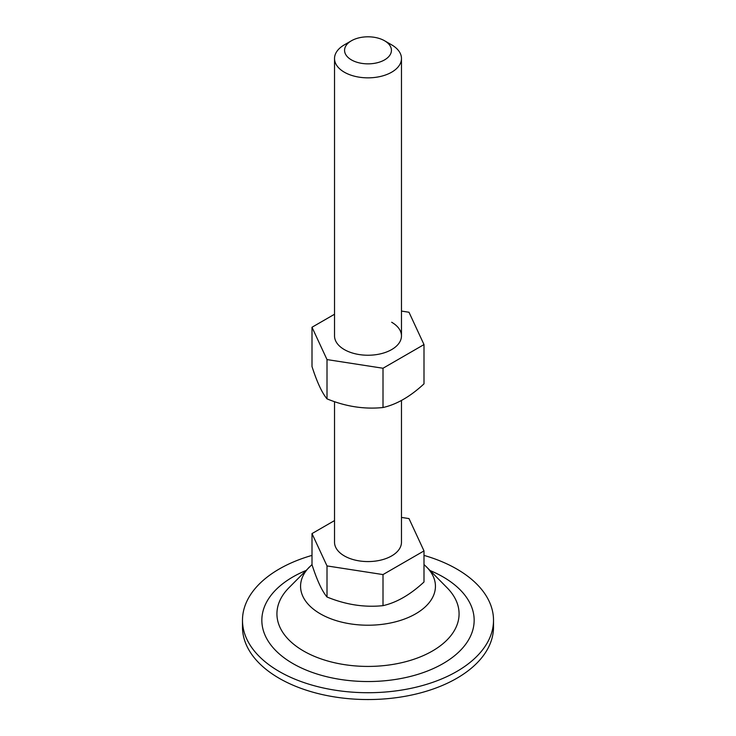 <?xml version="1.0" encoding="UTF-8"?>
<svg xmlns="http://www.w3.org/2000/svg" width="736" height="736" viewBox="0 0 736 736"><rect width="100%" height="100%" fill="white"/><g stroke="black" fill="none" stroke-linecap="round" stroke-linejoin="round"><path stroke-width="1.1" d="M424 550.914L424 581.992C410.283 594.716 396.621 602.6 383.005 605.654L383.005 574.577L424 550.914L408.995 518.586L401.47 517.417M383.005 605.654C364.384 607.586 345.718 604.698 327.005 596.997L327.005 565.92L383.005 574.577M334.53 520.582L312 533.591L327.005 565.92M401.47 400.485L401.47 542.248A33.47 19.32 180 0 1 380.806 560.105A33.47 19.32 180 0 1 344.328 555.91A33.47 19.32 180 0 1 334.53 542.248L334.53 401.663M351.431 59.892A23.432 13.524 0 0 0 384.569 59.892A23.432 13.524 0 0 0 384.569 40.765L384.569 40.765A23.432 13.524 0 0 0 351.431 40.765A23.432 13.524 0 0 0 351.431 59.892M327.005 596.997C322.018 591.054 317.014 580.281 312 564.659L312 533.591M384.569 40.765L391.672 44.859A33.47 19.32 180 0 1 401.47 58.521A33.47 19.32 180 0 1 380.806 76.378A33.47 19.32 180 0 1 344.328 72.192A33.47 19.32 180 0 1 334.53 58.521A33.47 19.32 180 0 1 344.328 44.859L351.431 40.765M334.53 314.244L312 327.253L312 366.528C316.995 382.085 321.991 392.868 327.005 398.857C345.626 406.548 364.292 409.437 383.005 407.523C396.63 404.469 410.292 396.575 424 383.852L424 344.577L408.995 312.248L401.47 311.08M383.005 407.523L383.005 368.248L424 344.577M327.005 398.857L327.005 359.582L383.005 368.248M312 327.253L327.005 359.582M334.53 58.521L334.53 335.92A33.47 19.32 0 0 0 344.328 349.582A33.47 19.32 0 0 0 380.806 353.768A33.47 19.32 0 0 0 401.47 335.92A33.47 19.32 0 0 0 391.672 322.248M424 555.395A125.516 72.468 180 0 1 456.752 569.011A125.516 72.468 180 0 1 493.516 620.255L493.516 627.081A125.516 72.468 180 0 1 416.033 694.03A125.516 72.468 180 0 1 279.248 678.325A125.516 72.468 180 0 1 242.484 627.081L242.484 620.255A125.516 72.468 180 0 1 312 555.395M493.516 620.255A125.516 72.468 180 0 1 416.033 687.203A125.516 72.468 180 0 1 279.248 671.49A125.516 72.468 180 0 1 242.484 620.255M430.082 570.538A106.15 61.281 180 0 1 443.063 576.914A106.15 61.281 180 0 1 443.063 663.587A106.15 61.281 180 0 1 292.937 663.587A106.15 61.281 180 0 1 305.918 570.538M309.414 567.005A67.436 38.934 180 0 0 320.316 613.815A67.436 38.934 180 0 0 408.903 617.237A67.436 38.934 180 0 0 426.595 567.005L447.129 587.806A91.071 52.578 180 0 1 423.237 655.647A91.071 52.578 180 0 1 303.6 651.02A91.071 52.578 180 0 1 288.88 587.806L312 564.549M401.47 58.521L401.47 335.92M426.595 567.005L424 564.549"/></g></svg>
